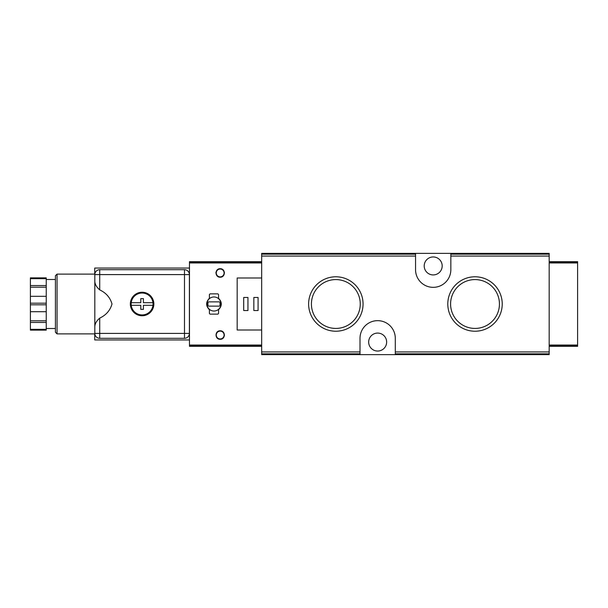 <?xml version="1.0" encoding="UTF-8"?>
<svg xmlns="http://www.w3.org/2000/svg" width="608" height="608" viewBox="0 0 608 608"><rect width="100%" height="100%" fill="white"/><g stroke="black" fill="none" stroke-linecap="round" stroke-linejoin="round"><path stroke-width="0.91" d="M335.836 276.784A27.216 27.216 0 0 1 359.412 317.612A27.216 27.216 0 0 1 312.269 317.612A27.216 27.216 0 0 1 335.836 276.784M475.015 276.784A27.216 27.216 0 0 1 498.583 317.612A27.216 27.216 0 0 1 451.44 317.612A27.216 27.216 0 0 1 475.015 276.784M415.553 253.361L415.553 269.694A17.64 17.64 0 0 0 433.192 287.341A17.64 17.64 0 0 0 450.84 269.694L450.84 253.361L261.676 253.361L261.676 354.639L395.299 354.639L395.299 338.306A17.64 17.64 0 0 0 377.652 320.659A17.64 17.64 0 0 0 360.012 338.306L360.012 354.639M450.84 253.361L549.176 253.361L549.176 354.639L395.299 354.639M261.676 277.993L237.173 277.993L237.173 330.007L261.676 330.007M261.676 261.691L189.468 261.691L189.468 346.309L261.676 346.309M220.18 268.713C225.667 268.523 225.69 277.385 220.187 277.21C214.677 277.392 214.692 268.523 220.18 268.713M220.18 330.79C225.69 330.615 225.667 339.477 220.187 339.287C214.7 339.484 214.67 330.615 220.18 330.79M209.403 309.753C205.74 305.923 205.74 302.085 209.403 298.247L209.403 294.523L210.056 293.869L217.892 293.869L218.546 294.523L218.546 298.247C222.209 302.077 222.209 305.915 218.546 309.753L218.546 313.477L217.892 314.131L210.056 314.131L209.403 313.477L209.403 309.753M549.176 261.691L577.6 261.691L577.6 346.309L549.176 346.309M243.702 310.536L247.95 310.536L247.95 297.464L243.702 297.464L243.702 310.536M253.832 310.536L258.081 310.536L258.081 297.464L253.832 297.464L253.832 310.536M223.204 269.982A4.248 4.248 0 0 1 223.858 270.834M224.405 272.521A4.248 4.248 0 0 1 224.428 272.954M215.931 272.954A4.248 4.248 0 0 1 215.984 272.308M216.418 271.001A4.248 4.248 0 0 1 217.155 269.982M220.18 269.04A3.922 3.922 0 0 1 223.577 274.922A3.922 3.922 0 0 1 216.79 274.922A3.922 3.922 0 0 1 220.18 269.04M224.428 335.046A4.248 4.248 0 0 1 224.413 335.426M223.828 337.212A4.248 4.248 0 0 1 223.204 338.018M217.162 338.025A4.248 4.248 0 0 1 216.638 337.379M216.805 332.462A4.248 4.248 0 0 1 217.155 332.059M220.18 331.117A3.922 3.922 0 0 1 223.577 336.999A3.922 3.922 0 0 1 216.79 336.999A3.922 3.922 0 0 1 220.18 331.117M207.928 305.14A0.98 0.98 0 0 0 208.909 306.12L219.04 306.12A0.98 0.98 0 0 0 220.02 305.14L220.02 302.86A0.98 0.98 0 0 0 219.04 301.88L208.909 301.88A0.98 0.98 0 0 0 207.928 302.86L207.928 305.14M221 304A7.022 7.022 0 0 0 210.459 297.92A7.022 7.022 0 0 0 210.459 310.08A7.022 7.022 0 0 0 221 304M475.015 279.581A24.419 24.419 0 0 1 496.166 316.213A24.419 24.419 0 0 1 453.864 316.213A24.419 24.419 0 0 1 475.015 279.581M335.836 279.581A24.419 24.419 0 0 1 356.987 316.213A24.419 24.419 0 0 1 314.686 316.213A24.419 24.419 0 0 1 335.836 279.581M386.642 342.061A8.983 8.983 0 0 0 377.652 333.078A8.983 8.983 0 0 0 368.668 342.061A8.983 8.983 0 0 0 377.652 351.044A8.983 8.983 0 0 0 386.642 342.061M442.183 265.939A8.983 8.983 0 0 0 433.192 256.956A8.983 8.983 0 0 0 424.209 265.939A8.983 8.983 0 0 0 433.192 274.922A8.983 8.983 0 0 0 442.183 265.939M189.468 268.06L94.726 268.06L94.726 274.124M189.468 339.94L94.726 339.94L94.726 333.876M143.404 302.693L152.965 302.693A10.944 10.944 0 0 0 131.229 302.693L140.79 302.693L140.79 298.612L143.404 298.612L143.404 302.693M46.246 285.555L30.4 285.555L30.4 277.864L46.246 277.864L46.246 329.323L30.4 329.323L30.4 330.136L46.246 330.136L46.246 329.323M130.34 304A11.765 11.765 0 0 1 147.98 293.816A11.765 11.765 0 0 1 147.98 314.184A11.765 11.765 0 0 1 130.34 304M99.72 289.894C106.073 292.866 110.17 297.57 112.001 304C110.177 310.43 106.081 315.126 99.72 318.106C96.642 320.781 95.008 323.562 94.818 326.443L94.818 333.404L184.482 333.404L184.482 274.596L99.72 274.596L99.72 289.894C96.634 287.212 95 284.43 94.818 281.557L94.818 274.596A4.902 4.902 0 0 1 99.72 269.694L184.482 269.694A4.902 4.902 0 0 1 189.384 274.596L189.384 333.404A4.902 4.902 0 0 1 184.482 338.306L184.482 333.404L189.384 333.404A4.902 4.902 0 0 1 184.482 338.306L99.72 338.306A4.902 4.902 0 0 1 94.818 333.404A4.902 4.902 0 0 0 99.72 338.306L99.72 318.106M94.818 326.443L94.818 281.557M55.412 304L55.412 275.751L57.046 274.124L57.046 333.876L55.412 332.249L55.412 304M46.246 322.445L30.4 322.445L30.4 285.555M30.4 329.323L30.4 322.445M46.246 320.811L30.4 320.811M46.246 311.691L30.4 311.691M46.246 296.309L30.4 296.309M46.246 287.189L30.4 287.189M131.229 302.693A10.944 10.944 0 0 0 142.097 314.944A10.944 10.944 0 0 0 152.965 302.693M152.965 305.307L143.404 305.307L143.404 309.388L140.79 309.388L140.79 305.307L131.229 305.307M415.553 256.059L261.676 256.059M360.012 351.941L261.676 351.941M549.176 351.941L395.299 351.941M549.176 256.059L450.84 256.059M415.553 254.182L261.676 254.182M549.176 254.182L450.84 254.182M360.012 353.818L261.676 353.818M549.176 353.818L395.299 353.818M189.468 262.96L261.676 262.96M189.468 345.04L261.676 345.04M189.468 262.322L261.676 262.322M189.468 345.678L261.676 345.678M577.6 262.322L549.176 262.322M577.6 262.96L549.176 262.96M577.6 345.04L549.176 345.04M577.6 345.678L549.176 345.678M94.818 274.596A4.902 4.902 0 0 1 99.72 269.694L99.72 274.596L94.818 274.596M184.482 269.694A4.902 4.902 0 0 1 189.384 274.596L184.482 274.596L184.482 269.694M46.246 304.813L30.4 304.813M46.246 303.187L30.4 303.187M46.246 278.677L30.4 278.677M94.818 274.124L57.046 274.124M94.818 333.876L57.046 333.876M55.412 279.498L46.246 279.498M55.412 328.502L46.246 328.502"/></g></svg>
